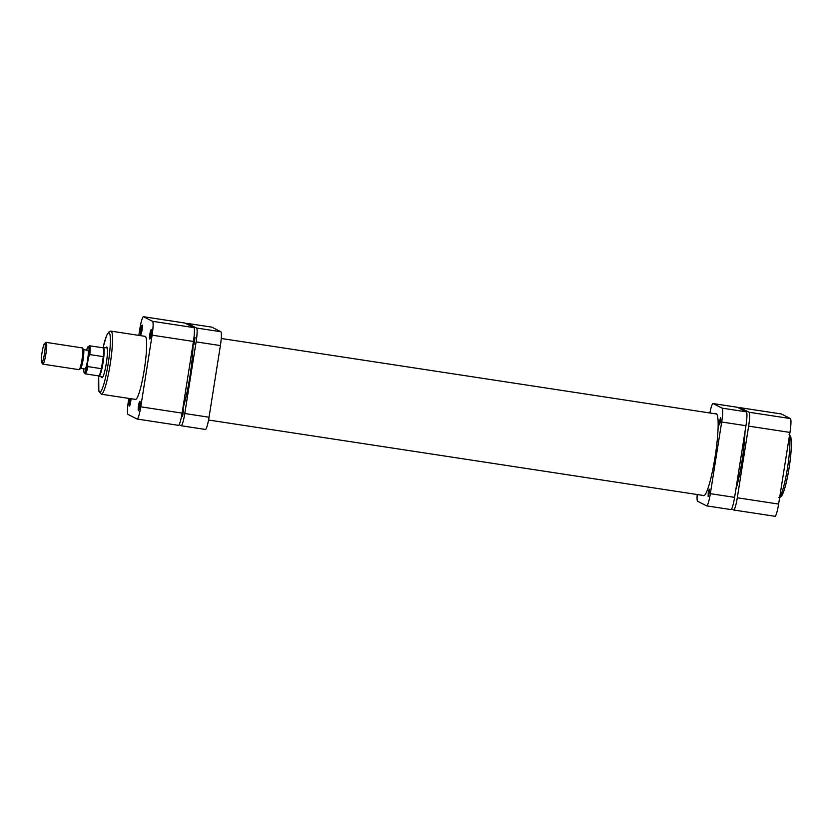<?xml version="1.0" encoding="UTF-8"?>
<svg xmlns="http://www.w3.org/2000/svg" width="833" height="833" viewBox="0 0 833 833"><rect width="100%" height="100%" fill="white"/><g stroke="black" fill="none" stroke-linecap="round" stroke-linejoin="round"><path stroke-width="1.25" d="M740.058 407.681L749.065 412.262L790.392 418.562L781.385 413.98L740.058 407.681A13.203 1.749 -81.3 0 0 739.985 407.66A13.203 1.749 -81.3 0 0 739.319 408.274M731.624 508.973L733.592 509.963A13.203 1.749 -81.3 0 0 733.665 509.994A13.203 1.749 -81.3 0 0 737.288 497.77L778.616 504.069L789.965 432.421L748.638 426.121L737.288 497.77M748.638 426.121A13.203 1.749 -81.3 0 0 749.065 412.262M790.392 418.562A13.203 1.749 98.7 0 1 789.965 432.421M778.616 504.069A13.203 1.749 98.7 0 1 774.982 516.293A13.203 1.749 98.7 0 1 774.909 516.273M708.248 492.595L708.144 496.458L709.154 493.063L709.247 489.2L708.248 492.595M719.597 420.946L719.493 424.809L720.503 421.415L720.597 417.552L719.597 420.946M715.578 413.855A41.442 5.477 98.7 0 1 716.12 413.751A41.442 5.477 98.7 0 1 715.006 457.327A41.442 5.477 98.7 0 1 703.625 495.687A41.442 5.477 98.7 0 1 703.146 495.427M737.205 407.254A13.203 1.749 98.7 0 1 737.288 407.254A13.203 1.749 98.7 0 1 737.361 407.275L746.368 411.846A13.203 1.749 98.7 0 1 745.941 425.715L734.591 497.363A13.203 1.749 98.7 0 1 730.968 509.577A13.203 1.749 98.7 0 1 730.895 509.557M730.968 509.577L706.707 505.881A13.203 1.749 -81.3 0 1 706.634 505.86L697.627 501.279A13.203 1.749 -81.3 0 1 697.2 494.521M706.707 505.881A13.203 1.749 -81.3 0 0 710.341 493.667L734.591 497.363M745.941 425.715L721.69 422.008L710.341 493.667M721.69 422.008A13.203 1.749 -81.3 0 0 722.107 408.149L746.368 411.846M737.361 407.275L713.1 403.578L722.107 408.149M713.1 403.578A13.203 1.749 -81.3 0 0 713.027 403.547A13.203 1.749 -81.3 0 0 709.883 412.981M131.041 398.736A4.769 0.635 98.7 0 1 129.49 406.098A4.769 0.635 98.7 0 1 129.375 406.119A4.769 0.635 98.7 0 1 129.24 403.38A4.769 0.635 98.7 0 1 130.031 398.58M131.031 398.945L130.25 404.036M140.725 334.46A4.769 0.635 98.7 0 1 140.871 329.462A4.769 0.635 98.7 0 1 142.214 325.057A4.769 0.635 98.7 0 1 142.266 325.099A4.769 0.635 98.7 0 1 142.089 329.858A4.769 0.635 98.7 0 1 140.839 334.439A4.769 0.635 98.7 0 1 140.725 334.46M142.381 327.296L141.6 332.388M149.732 339.041A4.769 0.635 98.7 0 1 149.888 334.033A4.769 0.635 98.7 0 1 151.221 329.629A4.769 0.635 98.7 0 1 151.273 329.681A4.769 0.635 98.7 0 1 151.096 334.429A4.769 0.635 98.7 0 1 149.846 339.021A4.769 0.635 98.7 0 1 149.732 339.041M151.387 331.867L150.606 336.969M138.382 410.69A4.769 0.635 98.7 0 1 138.538 405.692A4.769 0.635 98.7 0 1 139.871 401.287A4.769 0.635 98.7 0 1 139.923 401.329A4.769 0.635 98.7 0 1 139.746 406.087A4.769 0.635 98.7 0 1 138.497 410.669A4.769 0.635 98.7 0 1 138.382 410.69M140.038 403.516L139.257 408.618M105.885 347.788A15.588 2.062 98.7 0 1 106.801 347.017A15.588 2.062 98.7 0 1 106.957 347.163A15.588 2.062 98.7 0 1 106.395 362.709A15.588 2.062 98.7 0 1 102.303 377.703A15.588 2.062 98.7 0 1 101.928 377.776A15.588 2.062 98.7 0 1 101.459 376.787M101.345 394.207L135.487 399.413A31.904 4.217 -81.3 0 0 144.359 369.196A31.904 4.217 -81.3 0 0 145.286 336.386A31.904 4.217 -81.3 0 0 145.109 336.334L110.966 331.128A31.904 4.217 98.7 0 1 111.143 331.19A31.904 4.217 98.7 0 1 110.227 363.99A31.904 4.217 98.7 0 1 101.345 394.207L98.846 391.187L98.71 376.172M184.707 323.006A13.203 1.749 98.7 0 1 184.78 323.006A13.203 1.749 98.7 0 1 184.853 323.037L193.86 327.608A13.203 1.749 98.7 0 1 193.433 341.468L152.116 335.168L140.767 406.816L182.094 413.116L193.433 341.468M182.094 413.116A13.203 1.749 98.7 0 1 178.46 425.34A13.203 1.749 98.7 0 1 178.387 425.319M152.116 335.168A13.203 1.749 -81.3 0 0 152.533 321.309L143.526 316.727A13.203 1.749 -81.3 0 0 143.453 316.707A13.203 1.749 -81.3 0 0 139.829 328.931L138.809 335.376M128.823 398.403L128.48 400.579A13.203 1.749 -81.3 0 0 128.053 414.438L137.06 419.02A13.203 1.749 -81.3 0 0 137.133 419.041A13.203 1.749 -81.3 0 0 140.767 406.816M42.066 352.463A9.715 1.281 -81.3 0 0 41.65 362.574A9.715 1.281 -81.3 0 0 44.472 353.692A9.715 1.281 -81.3 0 0 44.555 343.529A9.715 1.281 -81.3 0 0 42.066 352.463M44.555 343.529L45.982 342.467A11.006 1.458 98.7 0 1 46.19 342.394A11.006 1.458 98.7 0 1 45.898 353.963A11.006 1.458 98.7 0 1 42.868 364.146A11.006 1.458 98.7 0 1 42.691 364.021L41.65 362.574M82.477 348.027L83.519 349.475A9.715 1.281 98.7 0 1 83.102 359.585A9.715 1.281 98.7 0 1 80.624 368.519L79.197 369.581A11.006 1.458 -81.3 0 0 82.009 359.471A11.006 1.458 -81.3 0 0 82.477 348.027A11.006 1.458 -81.3 0 0 82.3 347.902L46.19 342.394M42.868 364.146L78.989 369.654A11.006 1.458 -81.3 0 0 79.197 369.581M98.502 375.881L98.773 376.245A14.671 1.937 -81.3 0 0 99.002 376.412A14.671 1.937 -81.3 0 0 103.032 362.844A14.671 1.937 -81.3 0 0 103.427 347.413A14.671 1.937 -81.3 0 0 103.157 347.507L102.782 347.777M101.407 368.675A14.213 1.874 -81.3 0 0 102.532 362.74A14.213 1.874 -81.3 0 0 103.313 356.639L101.407 368.675L87.934 366.614A14.213 1.874 98.7 0 1 85.153 373.84L98.627 375.891A14.213 1.874 -81.3 0 0 101.407 368.675M80.78 368.353L84.966 368.988A9.444 1.25 -81.3 0 0 87.569 360.252A9.444 1.25 -81.3 0 0 87.819 350.318L83.623 349.683M89.839 354.587L103.313 356.639A14.213 1.874 -81.3 0 0 102.907 347.798L89.433 345.747A14.213 1.874 98.7 0 1 89.839 354.587L88.527 357.045L87.444 363.875L87.934 366.614M194.037 340.822L195.047 337.427L193.943 344.675L194.037 340.822M182.687 412.47L183.697 409.076L182.594 416.323L182.687 412.47M182.719 409.149A44.003 5.821 -81.3 0 0 189.778 377.359A44.003 5.821 -81.3 0 0 193.089 343.675M179.126 424.726L181.084 425.725A13.203 1.749 -81.3 0 0 181.157 425.746A13.203 1.749 -81.3 0 0 184.78 413.532L196.13 341.884A13.203 1.749 -81.3 0 0 196.557 328.025L187.55 323.443A13.203 1.749 -81.3 0 0 187.477 323.423A13.203 1.749 -81.3 0 0 186.821 324.027M196.557 328.025L220.818 331.721L211.811 327.14L187.55 323.443M220.818 331.721A13.203 1.749 98.7 0 1 220.391 345.58L196.13 341.884M184.78 413.532L209.041 417.229L220.391 345.58M209.041 417.229A13.203 1.749 98.7 0 1 205.418 429.453A13.203 1.749 98.7 0 1 205.334 429.422M745.004 431.609A41.254 5.456 98.7 0 1 735.81 489.689M790.038 436.544A30.071 3.978 98.7 0 1 789.059 468.115A30.071 3.978 98.7 0 1 780.636 495.895M779.75 496.864A31.904 4.217 -81.3 0 0 787.497 467.959A31.904 4.217 -81.3 0 0 789.382 436.076M98.731 376.193A30.071 3.978 -81.3 0 0 99.658 392.072A30.071 3.978 -81.3 0 0 108.092 364.292A30.071 3.978 -81.3 0 0 109.061 332.721A30.071 3.978 -81.3 0 0 103.105 347.538M184.853 323.037L143.526 316.727M152.533 321.309L193.86 327.608M83.748 368.8A13.297 1.76 -81.3 0 0 87.444 363.875M88.527 357.045A13.297 1.76 -81.3 0 0 88.808 347.122A13.297 1.76 -81.3 0 0 86.59 350.131L87.548 347.371L89.433 345.747M789.07 434.639C791.36 437.346 790.579 435.263 791.35 442.261C791.465 448.664 790.777 456.89 789.268 466.938C787.081 480.766 784.665 490.231 782.02 495.333C780.334 497.343 779.23 498.061 778.73 497.488M781.312 413.959L739.985 407.66M774.982 516.293L733.665 509.994M737.288 407.254L713.027 403.547M184.78 323.006L143.453 316.707M178.46 425.34L137.133 419.041M103.073 347.559L106.551 335.616L109.29 331.482L110.966 331.128M102.834 377.005L99.002 376.412M107.259 347.996L103.427 347.413M83.727 368.8L83.841 371.747L85.153 373.84M187.477 323.423L211.738 327.119M181.157 425.746L205.418 429.453M704.156 495.583L208.562 420.019M716.599 414.011L221.234 338.479"/></g></svg>
